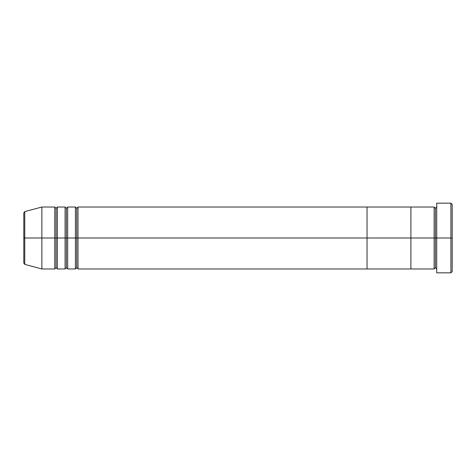 <?xml version="1.0" encoding="UTF-8"?>
<svg xmlns="http://www.w3.org/2000/svg" width="476" height="476" viewBox="0 0 476 476"><rect width="100%" height="100%" fill="white"/><g stroke="black" fill="none" stroke-linecap="round" stroke-linejoin="round"><path stroke-width="0.71" d="M436.718 268.97L435.427 267.679L434.136 268.97L434.136 238L435.427 238L435.427 208.321L435.427 238L436.718 238L436.718 272.837L436.718 203.163L436.718 238L452.2 238L452.2 204.448L452.2 271.552L452.2 238L450.909 238L450.909 272.837L450.909 238L435.427 238L435.427 208.321L435.427 238L434.136 238L434.136 207.03L434.136 238L410.907 238L410.907 268.97L410.907 207.03L410.907 238L434.136 238L434.136 207.03L367.038 207.03L367.038 238L76.707 238L76.707 208.321L76.707 238L75.416 238L75.416 207.03L75.416 238L66.384 238L66.384 208.321L66.384 238L65.093 238L65.093 207.03L65.093 238L56.061 238L56.061 208.321L56.061 238L54.77 238L54.77 207.03L54.77 238L24.758 238L24.758 264.382L24.758 238L23.8 238L23.8 263.139L23.8 238L23.8 263.139L24.758 264.382L24.758 238L41.864 238L41.864 268.97L41.864 238L54.77 238L54.77 207.03L41.864 207.03L41.864 238L41.864 207.03L24.758 211.618L24.758 238L24.758 211.618L24.758 238L23.8 238L23.8 212.861L23.8 238L23.8 212.861L24.758 211.618M450.909 238L450.909 203.163L450.909 238M434.136 238L434.136 268.97L434.136 238M435.427 238L435.427 267.679L435.427 238M77.993 268.97L76.707 267.679L75.416 268.97L75.416 238L76.707 238L76.707 267.679L76.707 208.321L76.707 267.679L76.707 238L77.993 238L77.993 207.03L77.993 268.97L367.038 268.97L367.038 207.03L77.993 207.03L77.993 238L367.038 238L367.038 207.03L367.038 268.97L367.038 238L410.907 238L367.038 238L367.038 268.97L410.907 268.97L410.907 207.03L410.907 268.97L434.136 268.97M67.669 268.97L66.384 267.679L65.093 268.97L65.093 238L66.384 238L66.384 267.679L66.384 208.321L66.384 267.679L66.384 238L67.669 238L67.669 207.03L67.669 268.97L75.416 268.97M57.352 268.97L56.061 267.679L54.77 268.97L54.77 238L56.061 238L56.061 267.679L56.061 208.321L56.061 267.679L56.061 238L57.352 238L57.352 207.03L57.352 268.97L65.093 268.97M65.093 238L65.093 207.03L57.352 207.03L57.352 238L65.093 238L65.093 268.97L65.093 238M75.416 238L75.416 207.03L67.669 207.03L67.669 238L75.416 238L75.416 268.97L75.416 238M57.352 238L57.352 268.97L57.352 238M54.77 238L54.77 268.97L54.77 238M67.669 238L67.669 268.97L67.669 238M77.993 238L77.993 268.97L77.993 238M436.718 272.837L450.909 272.837L452.2 271.552M434.136 207.03L435.427 208.321L436.718 207.03M452.2 204.448L450.909 203.163L436.718 203.163M77.993 207.03L76.707 208.321L75.416 207.03M67.669 207.03L66.384 208.321L65.093 207.03M57.352 207.03L56.061 208.321L54.77 207.03M54.77 268.97L41.864 268.97L24.758 264.382"/></g></svg>
